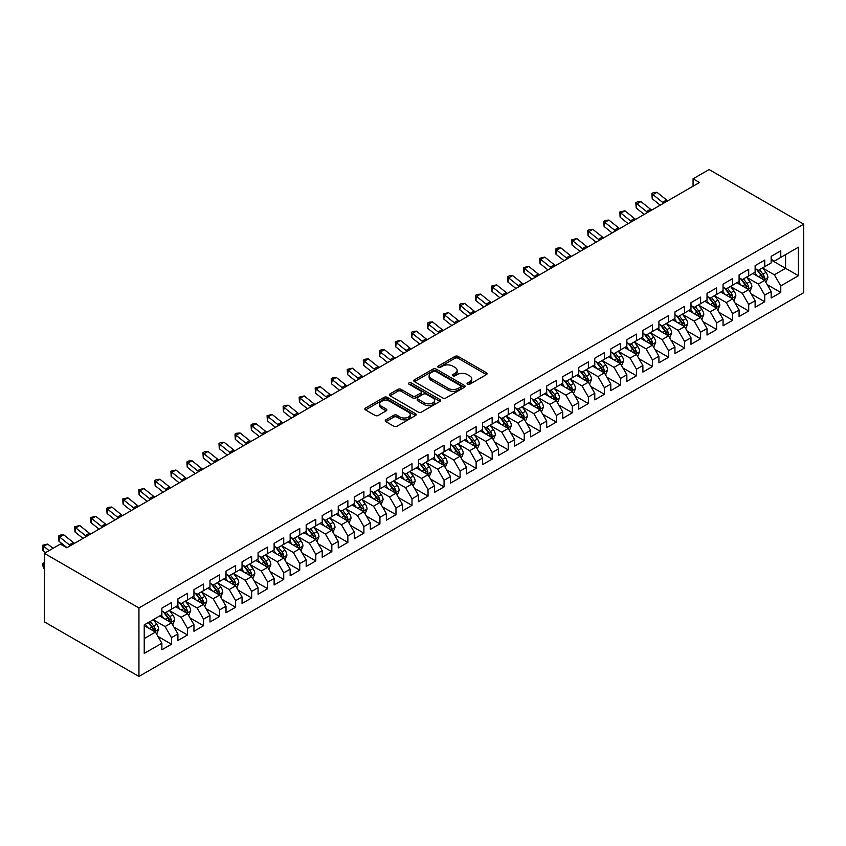 <?xml version="1.0" encoding="UTF-8"?>
<svg xmlns="http://www.w3.org/2000/svg" width="846" height="846" viewBox="0 0 846 846"><rect width="100%" height="100%" fill="white"/><g stroke="black" fill="none" stroke-linecap="round" stroke-linejoin="round"><path stroke-width="1.27" d="M467.521 384.243A1.555 0.899 0 0 0 469.72 384.243L486.45 374.588A2.221 1.29 0 0 0 487.095 373.678A2.221 1.29 0 0 0 486.45 372.769L458.12 356.409A2.221 1.29 0 0 0 454.968 356.409L438.249 366.064A1.555 0.899 0 0 0 437.794 366.699A1.555 0.899 0 0 0 438.249 367.344A1.555 0.899 0 0 0 440.449 367.344L442.617 366.085A7.117 4.114 0 0 1 452.684 366.085L455.053 367.45A7.117 4.114 0 0 1 457.136 370.358A7.117 4.114 0 0 1 455.053 373.266L452.885 374.514A1.555 0.899 0 0 0 452.43 375.159A1.555 0.899 0 0 0 452.885 375.793A1.555 0.899 0 0 0 455.085 375.793L457.252 374.545A7.117 4.114 0 0 1 467.32 374.545L469.689 375.899A7.117 4.114 0 0 1 471.772 378.807A7.117 4.114 0 0 1 469.689 381.715L467.521 382.963A1.555 0.899 0 0 0 467.066 383.608A1.555 0.899 0 0 0 467.521 384.243L467.521 382.963M385.882 419.838A2.221 1.29 0 0 0 385.226 420.748A2.221 1.29 0 0 0 385.882 421.657L393.824 426.247A2.221 1.29 0 0 0 396.975 426.247L415.545 415.523A2.221 1.29 0 0 0 416.2 414.614A2.221 1.29 0 0 0 415.545 413.705L387.214 397.345A2.221 1.29 0 0 0 384.073 397.345L365.493 408.068A2.221 1.29 0 0 0 364.848 408.978A2.221 1.29 0 0 0 365.493 409.887L375.095 415.428A2.221 1.29 0 0 0 378.247 415.428L386.199 410.839A2.221 1.29 0 0 0 386.844 409.929A2.221 1.29 0 0 0 386.199 409.02L381.43 406.27A5.954 3.437 0 0 1 379.685 403.849A5.954 3.437 0 0 1 383.365 400.666A5.954 3.437 0 0 1 389.858 401.416L408.502 412.182A5.954 3.437 0 0 1 410.247 414.614A5.954 3.437 0 0 1 406.566 417.787A5.954 3.437 0 0 1 400.084 417.046L396.975 415.249A2.221 1.29 0 0 0 393.824 415.249L385.882 419.838L385.882 421.657M44.352 553.337L138.945 607.957L138.945 676.451L44.352 621.842L44.352 553.337L60.383 544.084L66.792 547.785L699.483 182.503L693.064 178.802L693.064 186.205M693.064 178.802L709.107 169.549L803.7 224.158L138.945 607.957M442.775 397.98A2.221 1.29 0 0 0 445.916 397.98L464.486 387.257A2.221 1.29 0 0 0 465.141 386.358A2.221 1.29 0 0 0 464.486 385.448L436.166 369.089A2.221 1.29 0 0 0 433.015 369.089L414.445 379.812A2.221 1.29 0 0 0 413.789 380.721A2.221 1.29 0 0 0 414.445 381.631L442.775 397.98M409.633 384.581A1.555 0.899 0 0 1 411.219 384.793L411.219 382.942L440.015 399.576A2.221 1.29 0 0 1 440.671 400.486A2.221 1.29 0 0 1 440.015 401.395L421.445 412.108A2.221 1.29 0 0 1 418.305 412.108L389.974 395.759L389.974 393.94A2.221 1.29 0 0 0 389.319 394.849A2.221 1.29 0 0 0 389.974 395.759M389.974 393.94L397.916 389.35A2.221 1.29 0 0 1 401.067 389.35L412.552 395.981A2.221 1.29 0 0 0 415.703 395.981L420.98 392.935A2.221 1.29 0 0 0 421.625 392.036A2.221 1.29 0 0 0 420.98 391.127L409.009 384.221A1.555 0.899 0 0 1 408.555 383.576A1.555 0.899 0 0 1 409.517 382.752A1.555 0.899 0 0 1 411.219 382.942M138.945 676.451L803.7 292.663L803.7 224.158M771.15 259.986L785.585 268.319L785.585 254.614L798.413 247.212L780.773 257.396L780.773 250.818L771.15 256.38L771.15 262.947L764.742 266.649L764.742 260.082L755.118 265.633L755.118 272.2L748.699 275.912L748.699 269.335L739.087 274.887L739.087 281.464L732.668 285.165L732.668 278.588L723.055 284.15L723.055 290.717L716.636 294.419L716.636 287.852L707.013 293.403L707.013 299.97L700.604 303.682L700.604 297.105L690.981 302.656L690.981 309.234L684.573 312.935L684.573 306.358L674.949 311.92L674.949 318.487L668.541 322.189L668.541 315.621L658.918 321.173L658.918 327.751L652.499 331.452L652.499 324.875L642.886 330.426L642.886 337.004L636.467 340.705L636.467 334.138L626.854 339.69L626.854 346.257L620.435 349.958L620.435 343.391L610.812 348.943L610.812 355.521L604.404 359.222L604.404 352.645L594.78 358.196L594.78 364.774L588.372 368.475L588.372 361.908L578.749 367.46L578.749 374.027L572.34 377.728L572.34 371.161L562.717 376.713L562.717 383.291L556.298 386.992L556.298 380.414L546.685 385.977L546.685 392.544L540.266 396.245L540.266 389.678L530.643 395.23L530.643 401.797L524.234 405.509L524.234 398.931L514.611 404.483L514.611 411.061L508.203 414.762L508.203 408.184L498.58 413.747L498.58 420.314L492.171 424.015L492.171 417.448L482.548 423L482.548 429.567L476.129 433.279L476.129 426.701L466.516 432.253L466.516 438.831L460.097 442.532L460.097 435.954L450.484 441.517L450.484 448.084L444.065 451.785L444.065 445.218L434.442 450.77L434.442 457.348L428.034 461.049L428.034 454.471L418.41 460.023L418.41 466.601L412.002 470.302L412.002 463.735L402.379 469.287L402.379 475.854L395.97 479.555L395.97 472.988L386.347 478.54L386.347 485.118L379.928 488.819L379.928 482.241L370.315 487.793L370.315 494.371L363.896 498.072L363.896 491.505L354.273 497.057L354.273 503.624L347.865 507.336L347.865 500.758L338.241 506.31L338.241 512.888L331.833 516.589L331.833 510.011L322.21 515.574L322.21 522.141L315.801 525.842L315.801 519.275L306.178 524.827L306.178 531.394L299.759 535.106L299.759 528.528L290.146 534.08L290.146 540.657L283.727 544.359L283.727 537.781L274.115 543.344L274.115 549.911L267.696 553.612L267.696 547.045L258.072 552.597L258.072 559.174L251.664 562.876L251.664 556.298L242.041 561.85L242.041 568.427L235.632 572.129L235.632 565.562L226.009 571.113L226.009 577.681L219.6 581.382L219.6 574.815L209.977 580.367L209.977 586.944L203.558 590.645L203.558 584.068L193.946 589.62L193.946 596.197L187.526 599.899L187.526 593.332L177.903 598.883L177.903 605.45L171.495 609.152L171.495 602.585L161.872 608.137L161.872 614.714L144.232 624.898L144.232 653.408L161.872 643.224L155.463 632.11L144.232 625.638M798.413 247.212L798.413 275.722L780.773 285.906L774.354 274.802L762.732 268.087M767.227 284.658L780.773 292.473L780.773 285.906M780.773 292.473L771.15 298.035L771.15 291.458L764.742 295.159L758.323 284.055L746.701 277.34M751.195 293.911L764.742 301.736L764.742 295.159M764.742 301.736L755.118 307.288L755.118 300.721L748.699 304.423L742.291 293.308L730.669 286.604M735.153 303.175L748.699 310.99L748.699 304.423M748.699 310.99L739.087 316.541L739.087 309.974L732.668 313.676L726.259 302.572L714.637 295.857M719.121 312.428L732.668 320.253L732.668 313.676M732.668 320.253L723.055 325.805L723.055 319.228L716.636 322.929L710.228 311.825L698.595 305.11M703.089 321.681L716.636 329.506L716.636 322.929M716.636 329.506L707.013 335.058L707.013 328.491L700.604 332.192L694.185 321.078L682.563 314.374M687.058 330.945L700.604 338.76L700.604 332.192M700.604 338.76L690.981 344.311L690.981 337.744L684.573 341.446L678.154 330.342L666.532 323.627M671.026 340.198L684.573 348.023L684.573 341.446M684.573 348.023L674.949 353.575L674.949 346.997L668.541 350.699L662.122 339.595L650.5 332.88M654.984 349.451L668.541 357.276L668.541 350.699M668.541 357.276L658.918 362.828L658.918 356.261L652.499 359.962L646.09 348.848L634.468 342.144M638.952 358.715L652.499 366.53L652.499 359.962M652.499 366.53L642.886 372.092L642.886 365.514L636.467 369.216L630.058 358.112L618.437 351.397M622.92 367.968L636.467 375.793L636.467 369.216M636.467 375.793L626.854 381.345L626.854 374.767L620.435 378.479L614.027 367.365L602.394 360.65M606.889 377.221L620.435 385.046L620.435 378.479M620.435 385.046L610.812 390.598L610.812 384.031L604.404 387.732L597.985 376.618L586.363 369.914M590.857 386.485L604.404 394.299L604.404 387.732M604.404 394.299L594.78 399.862L594.78 393.284L588.372 396.986L581.953 385.882L570.331 379.167M574.825 395.738L588.372 403.563L588.372 396.986M588.372 403.563L578.749 409.115L578.749 402.537L572.34 406.249L565.921 395.135L554.299 388.43M558.783 404.991L572.34 412.816L572.34 406.249M572.34 412.816L562.717 418.368L562.717 411.801L556.298 415.502L549.889 404.399L538.268 397.683M542.751 414.254L556.298 422.069L556.298 415.502M556.298 422.069L546.685 427.632L546.685 421.054L540.266 424.755L533.858 413.652L522.225 406.937M526.72 423.508L540.266 431.333L540.266 424.755M540.266 431.333L530.643 436.885L530.643 430.318L524.234 434.019L517.815 422.905L506.194 416.2M510.688 432.771L524.234 440.586L524.234 434.019M524.234 440.586L514.611 446.138L514.611 439.571L508.203 443.272L501.784 432.169L490.162 425.453M494.656 442.024L508.203 449.85L508.203 443.272M508.203 449.85L498.58 455.402L498.58 448.824L492.171 452.525L485.752 441.422L474.13 434.707M478.614 451.278L492.171 459.103L492.171 452.525M492.171 459.103L482.548 464.655L482.548 458.088L476.129 461.789L469.72 450.675L458.098 443.97M462.582 460.541L476.129 468.356L476.129 461.789M476.129 468.356L466.516 473.919L466.516 467.341L460.097 471.042L453.689 459.938L442.067 453.223M446.551 469.794L460.097 477.62L460.097 471.042M460.097 477.62L450.484 483.172L450.484 476.594L444.065 480.295L437.657 469.192L426.024 462.476M430.519 479.048L444.065 486.873L444.065 480.295M444.065 486.873L434.442 492.425L434.442 485.858L428.034 489.559L421.615 478.445L409.993 471.74M414.487 488.311L428.034 496.126L428.034 489.559M428.034 496.126L418.41 501.689L418.41 495.111L412.002 498.812L405.583 487.708L393.961 480.993M398.455 497.564L412.002 505.39L412.002 498.812M412.002 505.39L402.379 510.942L402.379 504.364L395.97 508.076L389.551 496.962L377.929 490.246M382.413 506.817L395.97 514.643L395.97 508.076M395.97 514.643L386.347 520.195L386.347 513.628L379.928 517.329L373.52 506.215L361.898 499.51M366.381 516.081L379.928 523.896L379.928 517.329M379.928 523.896L370.315 529.459L370.315 522.881L363.896 526.582L357.488 515.478L345.855 508.763M350.35 525.334L363.896 533.16L363.896 526.582M363.896 533.16L354.273 538.712L354.273 532.145L347.865 535.846L341.456 524.732L329.824 518.027M334.318 534.587L347.865 542.413L347.865 535.846M347.865 542.413L338.241 547.965L338.241 541.398L331.833 545.099L325.414 533.995L313.792 527.28M318.286 543.851L331.833 551.677L331.833 545.099M331.833 551.677L322.21 557.228L322.21 550.651L315.801 554.352L309.382 543.248L297.76 536.533M302.244 553.104L315.801 560.93L315.801 554.352M315.801 560.93L306.178 566.482L306.178 559.915L299.759 563.616L293.351 552.501L281.729 545.797M286.212 562.368L299.759 570.183L299.759 563.616M299.759 570.183L290.146 575.735L290.146 569.168L283.727 572.869L277.319 561.765L265.697 555.05M270.181 571.621L283.727 579.447L283.727 572.869M283.727 579.447L274.115 584.998L274.115 578.421L267.696 582.122L261.287 571.018L249.655 564.303M254.149 580.874L267.696 588.7L267.696 582.122M267.696 588.7L258.072 594.252L258.072 587.684L251.664 591.386L245.245 580.271L233.623 573.567M238.117 590.138L251.664 597.953L251.664 591.386M251.664 597.953L242.041 603.515L242.041 596.938L235.632 600.639L229.213 589.535L217.591 582.82M222.086 599.391L235.632 607.217L235.632 600.639M235.632 607.217L226.009 612.768L226.009 606.191L219.6 609.903L213.181 598.788L201.56 592.073M206.043 608.644L219.6 616.47L219.6 609.903M219.6 616.47L209.977 622.022L209.977 615.454L203.558 619.156L197.15 608.041L185.528 601.337M190.012 617.908L203.558 625.723L203.558 619.156M203.558 625.723L193.946 631.285L193.946 624.708L187.526 628.409L181.118 617.305L169.486 610.59M173.98 627.161L187.526 634.986L187.526 628.409M187.526 634.986L177.903 640.538L177.903 633.961L171.495 637.673L165.086 626.558L153.454 619.854M157.948 636.414L171.495 644.24L171.495 637.673M171.495 644.24L161.872 649.791L161.872 643.224M161.872 611.013L165.086 612.864L171.495 609.152M144.232 638.593L155.463 632.11M177.903 601.749L181.118 603.6L187.526 599.899M165.086 626.558L171.495 622.857L159.63 616.004M177.903 633.961L171.495 622.857M193.946 592.496L197.15 594.347L203.558 590.645M181.118 617.305L187.526 613.604L175.661 606.751M193.946 624.708L187.526 613.604M209.977 583.232L213.181 585.094L219.6 581.382M197.15 608.041L203.558 604.34L191.693 597.498M209.977 615.454L203.558 604.34M226.009 573.979L229.213 575.83L235.632 572.129M213.181 598.788L219.6 595.087L207.735 588.234M226.009 606.191L219.6 595.087M242.041 564.726L245.245 566.577L251.664 562.876M229.213 589.535L235.632 585.834L223.767 578.981M242.041 596.938L235.632 585.834M258.072 555.462L261.287 557.313L267.696 553.612M245.245 580.271L251.664 576.57L239.799 569.718M258.072 587.684L251.664 576.57M274.115 546.209L277.319 548.06L283.727 544.359M261.287 571.018L267.696 567.317L255.83 560.464M274.115 578.421L267.696 567.317M290.146 536.956L293.351 538.807L299.759 535.106M277.319 561.765L283.727 558.053L271.862 551.211M290.146 569.168L283.727 558.053M306.178 527.693L309.382 529.543L315.801 525.842M293.351 552.501L299.759 548.8L287.894 541.948M306.178 559.915L299.759 548.8M322.21 518.439L325.414 520.29L331.833 516.589M309.382 543.248L315.801 539.547L303.936 532.694M322.21 550.651L315.801 539.547M338.241 509.186L341.456 511.037L347.865 507.336M325.414 533.995L331.833 530.283L319.968 523.441M338.241 541.398L331.833 530.283M354.273 499.923L357.488 501.773L363.896 498.072M341.456 524.732L347.865 521.03L335.999 514.178M354.273 532.145L347.865 521.03M370.315 490.669L373.52 492.52L379.928 488.819M357.488 515.478L363.896 511.777L352.031 504.925M370.315 522.881L363.896 511.777M386.347 481.416L389.551 483.267L395.97 479.555M373.52 506.215L379.928 502.513L368.063 495.671M386.347 513.628L379.928 502.513M402.379 472.153L405.583 474.003L412.002 470.302M389.551 496.962L395.97 493.26L384.105 486.408M402.379 504.364L395.97 493.26M418.41 462.899L421.615 464.75L428.034 461.049M405.583 487.708L412.002 484.007L400.137 477.155M418.41 495.111L412.002 484.007M434.442 453.636L437.657 455.497L444.065 451.785M421.615 478.445L428.034 474.743L416.169 467.891M434.442 485.858L428.034 474.743M450.484 444.383L453.689 446.233L460.097 442.532M437.657 469.192L444.065 465.49L432.2 458.638M450.484 476.594L444.065 465.49M466.516 435.13L469.72 436.98L476.129 433.279M453.689 459.938L460.097 456.237L448.232 449.385M466.516 467.341L460.097 456.237M482.548 425.866L485.752 427.716L492.171 424.015M469.72 450.675L476.129 446.974L464.264 440.121M482.548 458.088L476.129 446.974M498.58 416.613L501.784 418.463L508.203 414.762M485.752 441.422L492.171 437.72L480.306 430.868M498.58 448.824L492.171 437.72M514.611 407.36L517.815 409.21L524.234 405.509M501.784 432.169L508.203 428.457L496.338 421.615M514.611 439.571L508.203 428.457M530.643 398.096L533.858 399.947L540.266 396.245M517.815 422.905L524.234 419.204L512.369 412.351M530.643 430.318L524.234 419.204M546.685 388.843L549.889 390.693L556.298 386.992M533.858 413.652L540.266 409.95L528.401 403.098M546.685 421.054L540.266 409.95M562.717 379.59L565.921 381.44L572.34 377.728M549.889 404.399L556.298 400.687L544.433 393.845M562.717 411.801L556.298 400.687M578.749 370.326L581.953 372.177L588.372 368.475M565.921 395.135L572.34 391.434L560.475 384.581M578.749 402.537L572.34 391.434M594.78 361.073L597.985 362.923L604.404 359.222M581.953 385.882L588.372 382.18L576.507 375.328M594.78 393.284L588.372 382.18M610.812 351.809L614.027 353.67L620.435 349.958M597.985 376.618L604.404 372.917L592.538 366.075M610.812 384.031L604.404 372.917M626.854 342.556L630.058 344.407L636.467 340.705M614.027 367.365L620.435 363.664L608.57 356.811M626.854 374.767L620.435 363.664M642.886 333.303L646.09 335.153L652.499 331.452M630.058 358.112L636.467 354.411L624.602 347.558M642.886 365.514L636.467 354.411M658.918 324.039L662.122 325.89L668.541 322.189M646.09 348.848L652.499 345.147L640.634 338.294M658.918 356.261L652.499 345.147M674.949 314.786L678.154 316.637L684.573 312.935M662.122 339.595L668.541 335.894L656.676 329.041M674.949 346.997L668.541 335.894M690.981 305.533L694.185 307.384L700.604 303.682M678.154 330.342L684.573 326.641L672.707 319.788M690.981 337.744L684.573 326.641M707.013 296.269L710.228 298.12L716.636 294.419M694.185 321.078L700.604 317.377L688.739 310.524M707.013 328.491L700.604 317.377M723.055 287.016L726.259 288.867L732.668 285.165M710.228 311.825L716.636 308.124L704.771 301.271M723.055 319.228L716.636 308.124M739.087 277.763L742.291 279.614L748.699 275.912M726.259 302.572L732.668 298.86L720.803 292.018M739.087 309.974L732.668 298.86M755.118 268.499L758.323 270.35L764.742 266.649M742.291 293.308L748.699 289.607L736.845 282.754M755.118 300.721L748.699 289.607M771.15 259.246L774.354 261.097L780.773 257.396M758.323 284.055L764.742 280.354L752.877 273.501M771.15 291.458L764.742 280.354M774.354 274.802L785.585 268.319L798.413 275.722M468.145 384.465L469.689 383.566A7.117 4.114 0 0 0 471.772 380.658L471.772 378.807M457.136 370.358L457.136 372.208A7.117 4.114 0 0 1 455.053 375.116L453.509 376.005M486.418 374.598L458.12 358.26A2.221 1.29 0 0 0 454.968 358.26L438.873 367.555M464.465 387.278L436.166 370.939A2.221 1.29 0 0 0 433.015 370.939L414.477 381.641M460.552 386.992A1.555 0.899 0 0 0 461.017 386.358A1.555 0.899 0 0 0 460.552 385.713L435.69 371.362A1.555 0.899 0 0 0 433.49 371.362L431.206 372.674A7.117 4.114 0 0 0 429.123 375.582A7.117 4.114 0 0 0 431.206 378.49L448.2 388.303A7.117 4.114 0 0 0 458.278 388.303L460.552 386.992L460.552 388.843A1.555 0.899 0 0 0 461.017 388.208L461.017 386.358M429.123 375.582L429.123 377.432A7.117 4.114 0 0 0 431.206 380.34L431.206 378.49M460.552 388.843L458.278 390.154A7.117 4.114 0 0 1 448.2 390.154L431.206 380.34M389.995 395.769L397.916 391.201L397.916 389.35M421.625 392.036L421.625 393.887A2.221 1.29 0 0 1 420.98 394.796L415.703 397.832A2.221 1.29 0 0 1 412.552 397.832L401.067 391.201A2.221 1.29 0 0 0 397.916 391.201M411.219 384.793L439.983 401.406M424.481 402.865A5.954 3.437 0 0 0 430.963 403.616A5.954 3.437 0 0 0 434.643 400.433A5.954 3.437 0 0 0 432.898 398.001L426.331 394.215A2.221 1.29 0 0 0 423.18 394.215L417.903 397.26A2.221 1.29 0 0 0 417.258 398.17A2.221 1.29 0 0 0 417.903 399.069L424.481 402.865L424.481 404.716A5.954 3.437 0 0 0 430.963 405.467A5.954 3.437 0 0 0 434.643 402.284L434.643 400.433M417.258 398.17L417.258 400.021A2.221 1.29 0 0 0 417.903 400.919L417.903 399.069M424.481 404.716L417.903 400.919M410.247 414.614L410.247 416.465A5.954 3.437 0 0 1 406.566 419.637A5.954 3.437 0 0 1 400.084 418.897L396.975 417.099A2.221 1.29 0 0 0 393.824 417.099L385.913 421.668M379.685 403.849L379.685 405.699A5.954 3.437 0 0 0 381.43 408.121L381.43 406.27M386.167 410.86L381.43 408.121M415.513 415.534L387.214 399.196A2.221 1.29 0 0 0 384.073 399.196L365.525 409.908M765.926 282.405L767.914 277.551A6.007 3.469 -120 0 0 765.99 272.433L762.584 267.896M757.159 275.976L754.569 272.518M763.61 279.698L764.668 277.816A6.007 3.469 -120 0 0 762.944 274.199L759.539 269.652M757.593 269.937L761.802 275.553A3.056 1.766 60 0 1 762.362 276.483L764.668 277.816M756.546 269.324L761.019 275.31A6.007 3.469 60 0 1 762.743 278.926L762.87 279.275M663.729 203.146A11.336 6.546 60 0 1 662.566 202.31L652.953 194.612L652.192 198.715L660.24 205.155M667.748 200.83A11.336 6.546 60 0 1 666.585 199.994L656.961 192.296L652.953 194.612L651.885 193.512L653.482 192.581L656.961 192.296M652.192 198.715L651.885 193.512M749.894 291.659L751.883 286.815A6.007 3.469 -120 0 0 749.958 281.697L746.553 277.15M741.128 285.229L738.537 281.781M747.568 288.951L748.636 287.069A6.007 3.469 -120 0 0 746.912 283.452L743.507 278.905M741.561 279.191L745.77 284.806A3.056 1.766 60 0 1 746.331 285.737L748.636 287.069M740.504 278.577L744.988 284.563A6.007 3.469 60 0 1 746.711 288.179L746.828 288.528M733.863 300.922L735.84 296.068A6.007 3.469 -120 0 0 733.926 290.95L730.521 286.403M725.096 294.493L722.505 291.035M731.536 298.215L732.604 296.322A6.007 3.469 -120 0 0 730.881 292.716L727.475 288.169M725.53 288.444L729.738 294.059A3.056 1.766 60 0 1 730.299 294.99L732.604 296.322M724.472 287.841L728.956 293.826A6.007 3.469 60 0 1 730.68 297.432L730.796 297.781M647.698 212.399A11.336 6.546 60 0 1 646.534 211.574L636.922 203.865L636.16 207.968L644.208 214.419M651.706 210.083A11.336 6.546 60 0 1 650.542 209.258L640.93 201.549L636.922 203.865L635.854 202.765L637.45 201.834L640.93 201.549M636.16 207.968L635.854 202.765M631.666 221.652A11.336 6.546 60 0 1 630.503 220.827L620.89 213.118L620.129 217.232L628.176 223.672M635.674 219.347A11.336 6.546 60 0 1 634.511 218.511L624.898 210.813L620.89 213.118L619.811 212.018L624.898 210.813M620.129 217.232L619.811 212.018M717.82 310.175L719.809 305.321A6.007 3.469 -120 0 0 717.894 300.214L714.489 295.666M709.064 303.746L706.473 300.288M715.505 307.468L716.573 305.586A6.007 3.469 -120 0 0 714.849 301.969L711.444 297.422M709.498 297.707L713.707 303.323A3.056 1.766 60 0 1 714.257 304.253L716.573 305.586M708.44 297.094L712.924 303.08A6.007 3.469 60 0 1 714.648 306.696L714.764 307.045M701.789 319.439L703.777 314.585A6.007 3.469 -120 0 0 701.863 309.467L698.458 304.92M693.022 312.999L690.442 309.551M699.473 316.721L700.53 314.839A6.007 3.469 -120 0 0 698.817 311.222L695.412 306.675M693.466 306.961L697.675 312.576A3.056 1.766 60 0 1 698.225 313.506L700.53 314.839M692.409 306.347L696.893 312.333A6.007 3.469 60 0 1 698.606 315.949L698.733 316.298M615.634 230.916A11.336 6.546 60 0 1 614.471 230.08L604.858 222.382L604.097 226.485L612.144 232.936M619.642 228.6A11.336 6.546 60 0 1 618.479 227.764L608.866 220.066L604.858 222.382L603.78 221.282L605.387 220.351L608.866 220.066M604.097 226.485L603.78 221.282M599.603 240.169A11.336 6.546 60 0 1 598.439 239.344L588.816 231.635L588.055 235.738L596.102 242.189M603.61 237.853A11.336 6.546 60 0 1 602.447 237.028L592.824 229.319L588.816 231.635L587.748 230.535L589.355 229.604L592.824 229.319M588.055 235.738L587.748 230.535M685.757 328.692L687.745 323.838A6.007 3.469 -120 0 0 685.831 318.72L682.415 314.173M676.99 322.263L674.399 318.805M683.441 325.985L684.499 324.092A6.007 3.469 -120 0 0 682.785 320.486L679.37 315.939M677.435 316.214L681.633 321.829A3.056 1.766 60 0 1 682.193 322.76L684.499 324.092M676.377 315.611L680.861 321.596A6.007 3.469 60 0 1 682.574 325.202L682.701 325.551M583.571 249.433A11.336 6.546 60 0 1 582.408 248.597L572.784 240.899L572.023 245.002L580.07 251.442M587.579 247.117A11.336 6.546 60 0 1 586.415 246.281L576.792 238.583L572.784 240.899L571.716 239.788L576.792 238.583M572.023 245.002L571.716 239.788M669.725 337.945L671.713 333.091A6.007 3.469 -120 0 0 669.789 327.984L666.384 323.436M660.959 331.516L658.368 328.058M667.409 335.238L668.467 333.356A6.007 3.469 -120 0 0 666.743 329.739L663.338 325.192M661.392 325.477L665.601 331.093A3.056 1.766 60 0 1 666.162 332.023L668.467 333.356M660.335 324.864L664.819 330.849A6.007 3.469 60 0 1 666.542 334.466L666.669 334.815M567.529 258.686A11.336 6.546 60 0 1 566.365 257.85L556.753 250.152L555.991 254.255L564.039 260.705M571.536 256.37A11.336 6.546 60 0 1 570.373 255.534L560.761 247.836L556.753 250.152L555.685 249.052L557.281 248.121L560.761 247.836M555.991 254.255L555.685 249.052M653.694 347.209L655.682 342.355A6.007 3.469 -120 0 0 653.757 337.237L650.352 332.69M644.927 340.779L642.336 337.321M651.367 344.491L652.435 342.609A6.007 3.469 -120 0 0 650.711 338.992L647.306 334.445M645.361 334.73L649.569 340.346A3.056 1.766 60 0 1 650.13 341.276L652.435 342.609M644.303 334.117L648.787 340.103A6.007 3.469 60 0 1 650.511 343.719L650.627 344.068M637.651 356.462L639.639 351.608A6.007 3.469 -120 0 0 637.725 346.49L634.32 341.943M628.895 350.033L626.304 346.574M635.335 353.755L636.404 351.862A6.007 3.469 -120 0 0 634.68 348.256L631.275 343.709M629.329 343.994L633.538 349.61A3.056 1.766 60 0 1 634.088 350.53L636.404 351.862M628.271 343.381L632.755 349.366A6.007 3.469 60 0 1 634.479 352.972L634.595 353.321M621.62 365.715L623.608 360.872A6.007 3.469 -120 0 0 621.694 355.754L618.289 351.206M612.864 359.286L610.273 355.828M619.304 363.008L620.361 361.126A6.007 3.469 -120 0 0 618.648 357.509L615.243 352.962M613.297 353.247L617.506 358.863A3.056 1.766 60 0 1 618.056 359.793L620.361 361.126M612.24 352.634L616.723 358.619A6.007 3.469 60 0 1 618.437 362.236L618.563 362.585M605.588 374.979L607.576 370.125A6.007 3.469 -120 0 0 605.662 365.007L602.257 360.459M596.821 368.549L594.241 365.091M603.272 372.261L604.33 370.379A6.007 3.469 -120 0 0 602.616 366.762L599.211 362.215M597.265 362.5L601.464 368.116A3.056 1.766 60 0 1 602.024 369.046L604.33 370.379M596.208 361.898L600.692 367.873A6.007 3.469 60 0 1 602.405 371.489L602.532 371.838M589.556 384.232L591.544 379.378A6.007 3.469 -120 0 0 589.63 374.26L586.215 369.713M580.79 377.802L578.199 374.344M587.24 381.525L588.298 379.643A6.007 3.469 -120 0 0 586.574 376.026L583.169 371.479M581.223 371.764L585.432 377.379A3.056 1.766 60 0 1 585.992 378.31L588.298 379.643M580.176 371.151L584.649 377.136A6.007 3.469 60 0 1 586.373 380.753L586.5 381.091M573.525 393.485L575.513 388.642A6.007 3.469 -120 0 0 573.588 383.524L570.183 378.976M564.758 387.056L562.167 383.608M571.198 390.778L572.266 388.896A6.007 3.469 -120 0 0 570.542 385.279L567.137 380.732M565.191 381.017L569.4 386.633A3.056 1.766 60 0 1 569.961 387.563L572.266 388.896M564.134 380.404L568.618 386.389A6.007 3.469 60 0 1 570.341 390.006L570.458 390.355M557.493 402.749L559.47 397.895A6.007 3.469 -120 0 0 557.556 392.777L554.151 388.229M548.726 396.319L546.135 392.861M555.166 400.042L556.234 398.149A6.007 3.469 -120 0 0 554.511 394.532L551.106 389.995M549.16 390.27L553.369 395.886A3.056 1.766 60 0 1 553.929 396.816L556.234 398.149M548.102 389.668L552.586 395.653A6.007 3.469 60 0 1 554.31 399.259L554.426 399.608M541.451 412.002L543.439 407.148A6.007 3.469 -120 0 0 541.525 402.04L538.119 397.493M532.694 405.572L530.104 402.114M539.135 409.295L540.203 407.412A6.007 3.469 -120 0 0 538.479 403.796L535.074 399.249M533.128 399.534L537.337 405.149A3.056 1.766 60 0 1 537.887 406.08L540.203 407.412M532.071 398.921L536.554 404.906A6.007 3.469 60 0 1 538.278 408.523L538.394 408.872M525.419 421.255L527.407 416.412A6.007 3.469 -120 0 0 525.493 411.293L522.088 406.746M516.652 414.826L514.072 411.378M523.103 418.548L524.16 416.666A6.007 3.469 -120 0 0 522.447 413.049L519.042 408.502M517.096 408.787L521.305 414.403A3.056 1.766 60 0 1 521.855 415.333L524.16 416.666M516.039 408.174L520.523 414.159A6.007 3.469 60 0 1 522.236 417.776L522.363 418.125M551.497 267.939A11.336 6.546 60 0 1 550.334 267.114L540.721 259.405L539.96 263.508L548.007 269.959M555.505 265.623A11.336 6.546 60 0 1 554.342 264.798L544.729 257.089L540.721 259.405L539.642 258.305L544.729 257.089M539.96 263.508L539.642 258.305M535.465 277.202A11.336 6.546 60 0 1 534.302 276.367L524.689 268.668L523.928 272.772L531.975 279.212M539.473 274.887A11.336 6.546 60 0 1 538.31 274.051L528.697 266.353L524.689 268.668L523.611 267.558L528.697 266.353M523.928 272.772L523.611 267.558M519.433 286.456A11.336 6.546 60 0 1 518.27 285.62L508.647 277.922L507.886 282.025L515.933 288.475M523.441 284.14A11.336 6.546 60 0 1 522.278 283.315L512.665 275.606L508.647 277.922L507.579 276.822L509.186 275.891L512.665 275.606M507.886 282.025L507.579 276.822M503.402 295.709A11.336 6.546 60 0 1 502.238 294.884L492.615 287.175L491.854 291.278L499.901 297.729M507.41 293.403A11.336 6.546 60 0 1 506.246 292.568L496.623 284.869L492.615 287.175L491.547 286.075L496.623 284.869M491.854 291.278L491.547 286.075M487.359 304.972A11.336 6.546 60 0 1 486.196 304.137L476.584 296.438L475.822 300.542L483.87 306.982M491.378 302.656A11.336 6.546 60 0 1 490.215 301.821L480.591 294.122L476.584 296.438L475.515 295.339L477.112 294.408L480.591 294.122M475.822 300.542L475.515 295.339M471.328 314.226A11.336 6.546 60 0 1 470.165 313.39L460.552 305.692L459.79 309.795L467.838 316.245M475.336 311.91A11.336 6.546 60 0 1 474.172 311.085L464.56 303.376L460.552 305.692L459.484 304.592L461.081 303.661L464.56 303.376M459.79 309.795L459.484 304.592M455.296 323.479A11.336 6.546 60 0 1 454.133 322.654L444.52 314.945L443.759 319.058L451.806 325.499M459.304 321.173A11.336 6.546 60 0 1 458.141 320.338L448.528 312.639L444.52 314.945L443.441 313.845L448.528 312.639M443.759 319.058L443.441 313.845M439.264 332.742A11.336 6.546 60 0 1 438.101 331.907L428.488 324.208L427.727 328.311L435.775 334.762M443.272 330.426A11.336 6.546 60 0 1 442.109 329.591L432.496 321.892L428.488 324.208L427.41 323.109L429.017 322.178L432.496 321.892M427.727 328.311L427.41 323.109M423.233 341.995A11.336 6.546 60 0 1 422.069 341.171L412.446 333.461L411.685 337.565L419.732 344.015M427.241 339.68A11.336 6.546 60 0 1 426.077 338.855L416.454 331.146L412.446 333.461L411.378 332.362L412.985 331.431L416.454 331.146M411.685 337.565L411.378 332.362M509.387 430.519L511.375 425.665A6.007 3.469 -120 0 0 509.461 420.547L506.056 415.999M500.621 424.089L498.03 420.631M507.071 427.812L508.129 425.919A6.007 3.469 -120 0 0 506.416 422.313L503 417.765M501.065 418.04L505.263 423.656A3.056 1.766 60 0 1 505.823 424.586L508.129 425.919M500.007 417.438L504.491 423.423A6.007 3.469 60 0 1 506.204 427.029L506.331 427.378M407.201 351.249A11.336 6.546 60 0 1 406.038 350.424L396.414 342.725L395.653 346.828L403.701 353.268M411.209 348.943A11.336 6.546 60 0 1 410.046 348.108L400.422 340.409L396.414 342.725L395.346 341.615L400.422 340.409M395.653 346.828L395.346 341.615M493.355 439.772L495.344 434.918A6.007 3.469 -120 0 0 493.419 429.81L490.014 425.263M484.589 433.342L481.998 429.884M491.04 437.065L492.097 435.182A6.007 3.469 -120 0 0 490.373 431.566L486.968 427.019M485.022 427.304L489.231 432.919A3.056 1.766 60 0 1 489.792 433.85L492.097 435.182M483.965 426.691L488.449 432.676A6.007 3.469 60 0 1 490.172 436.293L490.299 436.642M391.159 360.512A11.336 6.546 60 0 1 389.995 359.677L380.383 351.978L379.621 356.081L387.669 362.532M395.167 358.196A11.336 6.546 60 0 1 394.003 357.361L384.391 349.662L380.383 351.978L379.315 350.879L380.912 349.948L384.391 349.662M379.621 356.081L379.315 350.879M477.324 449.036L479.312 444.182A6.007 3.469 -120 0 0 477.387 439.063L473.982 434.516M468.557 442.606L465.966 439.148M474.997 446.318L476.065 444.436A6.007 3.469 -120 0 0 474.342 440.819L470.936 436.272M468.991 436.557L473.2 442.172A3.056 1.766 60 0 1 473.76 443.103L476.065 444.436M467.933 435.944L472.417 441.929A6.007 3.469 60 0 1 474.141 445.546L474.257 445.895M375.127 369.765A11.336 6.546 60 0 1 373.964 368.941L364.351 361.231L363.59 365.335L371.637 371.785M379.135 367.45A11.336 6.546 60 0 1 377.972 366.625L368.359 358.916L364.351 361.231L363.272 360.132L364.88 359.201L368.359 358.916M363.59 365.335L363.272 360.132M461.282 458.289L463.27 453.435A6.007 3.469 -120 0 0 461.356 448.317L457.95 443.769M452.525 451.859L449.935 448.401M458.966 455.582L460.034 453.689A6.007 3.469 -120 0 0 458.31 450.083L454.905 445.535M452.959 445.81L457.168 451.436A3.056 1.766 60 0 1 457.718 452.356L460.034 453.689M451.901 445.208L456.385 451.193A6.007 3.469 60 0 1 458.109 454.799L458.225 455.148M359.095 379.029A11.336 6.546 60 0 1 357.932 378.194L348.319 370.495L347.558 374.598L355.606 381.038M363.103 376.713A11.336 6.546 60 0 1 361.94 375.878L352.327 368.179L348.319 370.495L347.241 369.385L352.327 368.179M347.558 374.598L347.241 369.385M445.25 467.542L447.238 462.699A6.007 3.469 -120 0 0 445.324 457.58L441.919 453.033M436.494 461.112L433.903 457.654M442.934 464.835L443.991 462.952A6.007 3.469 -120 0 0 442.278 459.336L438.873 454.788M436.927 455.074L441.136 460.689A3.056 1.766 60 0 1 441.686 461.62L443.991 462.952M435.87 454.461L440.354 460.446A6.007 3.469 60 0 1 442.077 464.063L442.194 464.412M343.064 388.282A11.336 6.546 60 0 1 341.9 387.447L332.277 379.748L331.516 383.851L339.574 390.302M347.072 385.966A11.336 6.546 60 0 1 345.908 385.131L336.296 377.432L332.277 379.748L331.209 378.648L332.816 377.718L336.296 377.432M331.516 383.851L331.209 378.648M429.218 476.806L431.206 471.952A6.007 3.469 -120 0 0 429.292 466.833L425.887 462.286M420.451 470.376L417.871 466.918M426.902 474.088L427.96 472.205A6.007 3.469 -120 0 0 426.247 468.589L422.841 464.042M420.896 464.327L425.104 469.942A3.056 1.766 60 0 1 425.654 470.873L427.96 472.205M419.838 463.714L424.322 469.699A6.007 3.469 60 0 1 426.035 473.316L426.162 473.665M327.032 397.535A11.336 6.546 60 0 1 325.869 396.711L316.245 389.001L315.484 393.104L323.532 399.555M331.04 395.219A11.336 6.546 60 0 1 329.877 394.395L320.253 386.685L316.245 389.001L315.177 387.902L320.253 386.685M315.484 393.104L315.177 387.902M413.186 486.059L415.175 481.205A6.007 3.469 -120 0 0 413.26 476.087L409.845 471.539M404.42 479.629L401.829 476.171M410.87 483.352L411.928 481.459A6.007 3.469 -120 0 0 410.204 477.853L406.799 473.305M404.864 473.591L409.062 479.206A3.056 1.766 60 0 1 409.623 480.137L411.928 481.459M403.806 472.977L408.28 478.963A6.007 3.469 60 0 1 410.003 482.58L410.13 482.918M311 406.799A11.336 6.546 60 0 1 309.826 405.964L300.214 398.265L299.452 402.368L307.5 408.808M315.008 404.483A11.336 6.546 60 0 1 313.845 403.648L304.222 395.949L300.214 398.265L299.146 397.155L304.222 395.949M299.452 402.368L299.146 397.155M397.155 495.312L399.143 490.469A6.007 3.469 -120 0 0 397.218 485.35L393.813 480.803M388.388 488.882L385.797 485.424M394.828 492.605L395.896 490.722A6.007 3.469 -120 0 0 394.173 487.106L390.767 482.558M388.822 482.844L393.03 488.459A3.056 1.766 60 0 1 393.591 489.39L395.896 490.722M387.764 482.231L392.248 488.216A6.007 3.469 60 0 1 393.972 491.833L394.088 492.182M294.958 416.052A11.336 6.546 60 0 1 293.795 415.217L284.182 407.518L283.421 411.621L291.468 418.072M298.966 413.736A11.336 6.546 60 0 1 297.803 412.911L288.19 405.202L284.182 407.518L283.114 406.418L284.711 405.488L288.19 405.202M283.421 411.621L283.114 406.418M381.123 504.576L383.101 499.722A6.007 3.469 -120 0 0 381.186 494.603L377.781 490.056M372.356 498.146L369.765 494.688M378.797 501.868L379.865 499.975A6.007 3.469 -120 0 0 378.141 496.359L374.736 491.812M372.79 492.097L376.999 497.712A3.056 1.766 60 0 1 377.559 498.643L379.865 499.975M371.732 491.494L376.216 497.469A6.007 3.469 60 0 1 377.94 501.086L378.056 501.435M278.926 425.305A11.336 6.546 60 0 1 277.763 424.481L268.15 416.771L267.389 420.874L275.436 427.325M282.934 423A11.336 6.546 60 0 1 281.771 422.165L272.158 414.466L268.15 416.771L267.072 415.672L272.158 414.466M267.389 420.874L267.072 415.672M365.081 513.829L367.069 508.975A6.007 3.469 -120 0 0 365.155 503.856L361.75 499.32M356.325 507.399L353.734 503.941M362.765 511.121L363.833 509.239A6.007 3.469 -120 0 0 362.109 505.622L358.704 501.075M356.758 501.361L360.967 506.976A3.056 1.766 60 0 1 361.517 507.907L363.833 509.239M355.701 500.747L360.185 506.733A6.007 3.469 60 0 1 361.908 510.35L362.025 510.688M262.894 434.569A11.336 6.546 60 0 1 261.731 433.734L252.119 426.035L251.357 430.138L259.405 436.578M266.902 432.253A11.336 6.546 60 0 1 265.739 431.418L256.127 423.719L252.119 426.035L251.04 424.935L252.647 424.005L256.127 423.719M251.357 430.138L251.04 424.935M349.049 523.082L351.037 518.238A6.007 3.469 -120 0 0 349.123 513.12L345.718 508.573M340.282 516.652L337.702 513.205M346.733 520.375L347.791 518.492A6.007 3.469 -120 0 0 346.077 514.876L342.672 510.328M340.727 510.614L344.935 516.229A3.056 1.766 60 0 1 345.485 517.16L347.791 518.492M339.669 510.001L344.153 515.986A6.007 3.469 60 0 1 345.866 519.603L345.993 519.952M246.863 443.822A11.336 6.546 60 0 1 245.7 442.987L236.076 435.288L235.315 439.391L243.362 445.842M250.871 441.506A11.336 6.546 60 0 1 249.707 440.681L240.084 432.972L236.076 435.288L235.008 434.188L236.616 433.258L240.084 432.972M235.315 439.391L235.008 434.188M333.017 532.346L335.005 527.492A6.007 3.469 -120 0 0 333.091 522.373L329.686 517.826M324.251 525.916L321.66 522.458M330.701 529.638L331.759 527.745A6.007 3.469 -120 0 0 330.046 524.129L326.63 519.592M324.695 519.867L328.893 525.482A3.056 1.766 60 0 1 329.454 526.413L331.759 527.745M323.637 519.264L328.121 525.25A6.007 3.469 60 0 1 329.834 528.856L329.961 529.205M230.831 453.075A11.336 6.546 60 0 1 229.668 452.25L220.045 444.541L219.283 448.655L227.331 455.095M234.839 450.77A11.336 6.546 60 0 1 233.676 449.935L224.053 442.236L220.045 444.541L218.977 443.441L220.573 442.521L224.053 442.236M219.283 448.655L218.977 443.441M316.986 541.599L318.974 536.745A6.007 3.469 -120 0 0 317.049 531.637L313.644 527.09M308.219 535.169L305.628 531.711M314.67 538.891L315.727 537.009A6.007 3.469 -120 0 0 314.003 533.392L310.598 528.845M308.653 529.131L312.861 534.746A3.056 1.766 60 0 1 313.422 535.677L315.727 537.009M307.595 528.517L312.079 534.503A6.007 3.469 60 0 1 313.803 538.119L313.929 538.468M214.789 462.339A11.336 6.546 60 0 1 213.626 461.504L204.013 453.805L203.252 457.908L211.299 464.359M218.797 460.023A11.336 6.546 60 0 1 217.634 459.188L208.021 451.489L204.013 453.805L202.945 452.705L204.542 451.775L208.021 451.489M203.252 457.908L202.945 452.705M300.954 550.852L302.942 546.008A6.007 3.469 -120 0 0 301.017 540.89L297.612 536.343M292.187 544.422L289.596 540.975M298.627 548.145L299.695 546.262A6.007 3.469 -120 0 0 297.972 542.646L294.567 538.098M292.621 538.384L296.83 543.999A3.056 1.766 60 0 1 297.39 544.93L299.695 546.262M291.563 537.77L296.047 543.756A6.007 3.469 60 0 1 297.771 547.373L297.887 547.722M198.757 471.592A11.336 6.546 60 0 1 197.594 470.767L187.981 463.058L187.22 467.161L195.267 473.612M202.765 469.276A11.336 6.546 60 0 1 201.602 468.451L191.989 460.742L187.981 463.058L186.903 461.958L188.51 461.028L191.989 460.742M187.22 467.161L186.903 461.958M284.912 560.115L286.9 555.262A6.007 3.469 -120 0 0 284.986 550.143L281.581 545.596M276.156 553.686L273.565 550.228M282.596 557.408L283.664 555.515A6.007 3.469 -120 0 0 281.94 551.909L278.535 547.362M276.589 547.637L280.798 553.252A3.056 1.766 60 0 1 281.348 554.183L283.664 555.515M275.532 547.034L280.015 553.02A6.007 3.469 60 0 1 281.739 556.626L281.855 556.975M182.725 480.856A11.336 6.546 60 0 1 181.562 480.02L171.95 472.322L171.188 476.425L179.236 482.865M186.733 478.54A11.336 6.546 60 0 1 185.57 477.704L175.957 470.006L171.95 472.322L170.871 471.211L175.957 470.006M171.188 476.425L170.871 471.211M268.88 569.369L270.868 564.515A6.007 3.469 -120 0 0 268.954 559.407L265.549 554.86M260.124 562.939L257.533 559.481M266.564 566.661L267.622 564.779A6.007 3.469 -120 0 0 265.908 561.162L262.503 556.615M260.557 556.901L264.766 562.516A3.056 1.766 60 0 1 265.316 563.447L267.622 564.779M259.5 556.287L263.984 562.273A6.007 3.469 60 0 1 265.707 565.889L265.824 566.238M166.694 490.109A11.336 6.546 60 0 1 165.53 489.274L155.918 481.575L155.146 485.678L163.204 492.129M170.702 487.793A11.336 6.546 60 0 1 169.538 486.958L159.926 479.259L155.918 481.575L154.839 480.475L156.447 479.545L159.926 479.259M155.146 485.678L154.839 480.475M252.848 578.632L254.836 573.778A6.007 3.469 -120 0 0 252.922 568.66L249.517 564.113M244.082 572.203L241.501 568.745M250.532 575.915L251.59 574.032A6.007 3.469 -120 0 0 249.877 570.416L246.472 565.868M244.526 566.154L248.735 571.769A3.056 1.766 60 0 1 249.284 572.7L251.59 574.032M243.468 565.54L247.952 571.526A6.007 3.469 60 0 1 249.665 575.143L249.792 575.492M150.662 499.362A11.336 6.546 60 0 1 149.499 498.537L139.876 490.828L139.114 494.931L147.162 501.382M154.67 497.046A11.336 6.546 60 0 1 153.507 496.221L143.883 488.512L139.876 490.828L138.807 489.728L143.883 488.512M139.114 494.931L138.807 489.728M236.817 587.885L238.805 583.031A6.007 3.469 -120 0 0 236.891 577.913L233.475 573.366M228.05 581.456L225.459 577.998M234.501 585.178L235.558 583.285A6.007 3.469 -120 0 0 233.834 579.679L230.429 575.132M228.494 575.407L232.692 581.033A3.056 1.766 60 0 1 233.253 581.953L235.558 583.285M227.437 574.804L231.92 580.79A6.007 3.469 60 0 1 233.633 584.396L233.76 584.745M134.63 508.626A11.336 6.546 60 0 1 133.467 507.79L123.844 500.092L123.082 504.195L131.13 510.635M138.638 506.31A11.336 6.546 60 0 1 137.475 505.474L127.852 497.776L123.844 500.092L122.776 498.981L127.852 497.776M123.082 504.195L122.776 498.981M220.785 597.139L222.773 592.295A6.007 3.469 -120 0 0 220.848 587.177L217.443 582.63M212.018 590.709L209.427 587.251M218.458 594.431L219.526 592.549A6.007 3.469 -120 0 0 217.803 588.932L214.398 584.385M212.452 584.671L216.661 590.286A3.056 1.766 60 0 1 217.221 591.217L219.526 592.549M211.394 584.057L215.878 590.043A6.007 3.469 60 0 1 217.602 593.659L217.718 594.008M118.588 517.879A11.336 6.546 60 0 1 117.425 517.043L107.812 509.345L107.051 513.448L115.098 519.899M122.596 515.563A11.336 6.546 60 0 1 121.433 514.738L111.82 507.029L107.812 509.345L106.744 508.245L108.341 507.314L111.82 507.029M107.051 513.448L106.744 508.245M204.753 606.402L206.731 601.548A6.007 3.469 -120 0 0 204.817 596.43L201.411 591.883M195.986 599.973L193.396 596.515M202.427 603.684L203.495 601.802A6.007 3.469 -120 0 0 201.771 598.185L198.366 593.638M196.42 593.924L200.629 599.539A3.056 1.766 60 0 1 201.189 600.47L203.495 601.802M195.363 593.321L199.846 599.296A6.007 3.469 60 0 1 201.57 602.912L201.686 603.261M102.556 527.132A11.336 6.546 60 0 1 101.393 526.307L91.78 518.598L91.019 522.701L99.067 529.152M106.564 524.816A11.336 6.546 60 0 1 105.401 523.991L95.788 516.293L91.78 518.598L90.702 517.498L95.788 516.293M91.019 522.701L90.702 517.498M188.711 615.655L190.699 610.801A6.007 3.469 -120 0 0 188.785 605.683L185.38 601.136M179.955 609.226L177.364 605.768M186.395 612.948L187.463 611.055A6.007 3.469 -120 0 0 185.739 607.449L182.334 602.902M180.388 603.187L184.597 608.803A3.056 1.766 60 0 1 185.147 609.733L187.463 611.055M179.331 602.574L183.815 608.56A6.007 3.469 60 0 1 185.538 612.176L185.655 612.515M86.525 536.396A11.336 6.546 60 0 1 85.361 535.56L75.749 527.862L74.987 531.965L83.035 538.405M90.533 534.08A11.336 6.546 60 0 1 89.369 533.244L79.757 525.546L75.749 527.862L74.67 526.751L79.757 525.546M74.987 531.965L74.67 526.751M172.679 624.908L174.667 620.065A6.007 3.469 -120 0 0 172.753 614.947L169.348 610.4M163.913 618.479L161.332 615.021M170.363 622.201L171.421 620.319A6.007 3.469 -120 0 0 169.708 616.702L166.302 612.155M164.357 612.441L168.566 618.056A3.056 1.766 60 0 1 169.115 618.986L171.421 620.319M163.299 611.827L167.783 617.813A6.007 3.469 60 0 1 169.496 621.429L169.623 621.778M70.493 545.649A11.336 6.546 60 0 1 69.33 544.813L59.706 537.115L58.945 541.218L66.993 547.669M74.501 543.333A11.336 6.546 60 0 1 73.338 542.508L63.714 534.799L59.706 537.115L58.638 536.015L60.246 535.084L63.714 534.799M58.945 541.218L58.638 536.015M156.647 634.172L158.636 629.318A6.007 3.469 -120 0 0 156.721 624.2L153.316 619.653M147.881 627.743L145.29 624.285M154.332 631.465L155.389 629.572A6.007 3.469 -120 0 0 153.676 625.955L150.26 621.408M148.759 622.286L152.523 627.309A3.056 1.766 60 0 1 153.084 628.24L155.389 629.572M148.346 622.529L151.751 627.066A6.007 3.469 60 0 1 153.464 630.682L153.591 631.031M44.352 568.84L43.675 568.597L42.3 563.69L44.352 562.548M44.352 562.791L42.913 563.616L44.352 564.123M42.3 563.69L42.913 563.616L43.675 568.597M53.023 548.335L47.683 544.063L43.675 546.368L42.913 550.482L45.589 552.618M49.015 550.64L42.607 545.268L47.683 544.063M42.913 550.482L42.607 545.268M469.689 383.566L469.689 381.715M452.885 375.793L452.885 374.514M455.053 375.116L455.053 373.266M438.249 367.344L438.249 366.064M454.968 358.26L454.968 356.409M458.12 358.26L458.12 356.409M486.45 374.588L486.45 372.769M414.445 381.631L414.445 379.812M433.015 370.939L433.015 369.089M436.166 370.939L436.166 369.089M464.486 387.257L464.486 385.448M448.2 390.154L448.2 388.303M458.278 390.154L458.278 388.303M401.067 391.201L401.067 389.35M412.552 397.832L412.552 395.981M415.703 397.832L415.703 395.981M420.98 394.796L420.98 392.935M440.015 401.395L440.015 399.576M393.824 417.099L393.824 415.249M396.975 417.099L396.975 415.249M400.084 418.897L400.084 417.046M386.199 410.839L386.199 409.02M365.493 409.887L365.493 408.068M384.073 399.196L384.073 397.345M387.214 399.196L387.214 397.345M415.545 415.523L415.545 413.705M763.98 279.92L767.872 277.668M762.944 274.199L765.99 272.433M758.513 276.758L761.019 275.31M662.566 202.31L666.585 199.994M747.949 289.173L751.84 286.931M746.912 283.452L749.958 281.697M742.481 286.011L744.988 284.563M731.917 298.427L735.808 296.185M730.881 292.716L733.926 290.95M726.45 295.275L728.956 293.826M646.534 211.574L650.542 209.258M630.503 220.827L634.511 218.511M715.885 307.69L719.777 305.438M714.849 301.969L717.894 300.214M710.418 304.528L712.924 303.08M699.854 316.943L703.735 314.701M698.817 311.222L701.863 309.467M694.376 313.781L696.893 312.333M614.471 230.08L618.479 227.764M598.439 239.344L602.447 237.028M683.822 326.196L687.703 323.955M682.785 320.486L685.831 318.72M678.344 323.045L680.861 321.596M582.408 248.597L586.415 246.281M667.78 335.46L671.671 333.208M666.743 329.739L669.789 327.984M662.312 332.298L664.819 330.849M566.365 257.85L570.373 255.534M651.748 344.713L655.639 342.471M650.711 338.992L653.757 337.237M646.281 341.551L648.787 340.103M635.716 353.966L639.608 351.725M634.68 348.256L637.725 346.49M630.249 350.815L632.755 349.366M619.684 363.23L623.565 360.988M618.648 357.509L621.694 355.754M614.207 360.068L616.723 358.619M603.653 372.483L607.534 370.241M602.616 366.762L605.662 365.007M598.175 369.321L600.692 367.873M587.61 381.747L591.502 379.494M586.574 376.026L589.63 374.26M582.143 378.585L584.649 377.136M571.579 391L575.47 388.758M570.542 385.279L573.588 383.524M566.111 387.838L568.618 386.389M555.547 400.253L559.439 398.011M554.511 394.532L557.556 392.777M550.08 397.102L552.586 395.653M539.515 409.517L543.407 407.264M538.479 403.796L541.525 402.04M534.048 406.355L536.554 404.906M523.484 418.77L527.365 416.528M522.447 413.049L525.493 411.293M518.006 415.608L520.523 414.159M550.334 267.114L554.342 264.798M534.302 276.367L538.31 274.051M518.27 285.62L522.278 283.315M502.238 294.884L506.246 292.568M486.196 304.137L490.215 301.821M470.165 313.39L474.172 311.085M454.133 322.654L458.141 320.338M438.101 331.907L442.109 329.591M422.069 341.171L426.077 338.855M507.452 428.023L511.333 425.781M506.416 422.313L509.461 420.547M501.974 424.872L504.491 423.423M406.038 350.424L410.046 348.108M491.41 437.287L495.301 435.034M490.373 431.566L493.419 429.81M485.942 434.125L488.449 432.676M389.995 359.677L394.003 357.361M475.378 446.54L479.27 444.298M474.342 440.819L477.387 439.063M469.911 443.378L472.417 441.929M373.964 368.941L377.972 366.625M459.346 455.793L463.238 453.551M458.31 450.083L461.356 448.317M453.879 452.642L456.385 451.193M357.932 378.194L361.94 375.878M443.315 465.057L447.196 462.804M442.278 459.336L445.324 457.58M437.837 461.895L440.354 460.446M341.9 387.447L345.908 385.131M427.283 474.31L431.164 472.068M426.247 468.589L429.292 466.833M421.805 471.148L424.322 469.699M325.869 396.711L329.877 394.395M411.241 483.563L415.132 481.321M410.204 477.853L413.26 476.087M405.773 480.412L408.28 478.963M309.826 405.964L313.845 403.648M395.209 492.827L399.101 490.585M394.173 487.106L397.218 485.35M389.742 489.665L392.248 488.216M293.795 415.217L297.803 412.911M379.177 502.08L383.069 499.838M378.141 496.359L381.186 494.603M373.71 498.929L376.216 497.469M277.763 424.481L281.771 422.165M363.146 511.344L367.037 509.091M362.109 505.622L365.155 503.856M357.678 508.182L360.185 506.733M261.731 433.734L265.739 431.418M347.114 520.597L350.995 518.355M346.077 514.876L349.123 513.12M341.636 517.435L344.153 515.986M245.7 442.987L249.707 440.681M331.082 529.85L334.963 527.608M330.046 524.129L333.091 522.373M325.604 526.698L328.121 525.25M229.668 452.25L233.676 449.935M315.04 539.114L318.931 536.861M314.003 533.392L317.049 531.637M309.573 535.952L312.079 534.503M213.626 461.504L217.634 459.188M299.008 548.367L302.9 546.125M297.972 542.646L301.017 540.89M293.541 545.205L296.047 543.756M197.594 470.767L201.602 468.451M282.976 557.62L286.868 555.378M281.94 551.909L284.986 550.143M277.509 554.468L280.015 553.02M181.562 480.02L185.57 477.704M266.945 566.883L270.826 564.631M265.908 561.162L268.954 559.407M261.467 563.722L263.984 562.273M165.53 489.274L169.538 486.958M250.913 576.137L254.794 573.895M249.877 570.416L252.922 568.66M245.435 572.975L247.952 571.526M149.499 498.537L153.507 496.221M234.871 585.39L238.762 583.148M233.834 579.679L236.891 577.913M229.403 582.238L231.92 580.79M133.467 507.79L137.475 505.474M218.839 594.653L222.731 592.412M217.803 588.932L220.848 587.177M213.372 591.491L215.878 590.043M117.425 517.043L121.433 514.738M202.807 603.907L206.699 601.665M201.771 598.185L204.817 596.43M197.34 600.745L199.846 599.296M101.393 526.307L105.401 523.991M186.776 613.17L190.667 610.918M185.739 607.449L188.785 605.683M181.308 610.008L183.815 608.56M85.361 535.56L89.369 533.244M170.744 622.423L174.625 620.181M169.708 616.702L172.753 614.947M165.266 619.261L167.783 617.813M69.33 544.813L73.338 542.508M154.712 631.676L158.593 629.435M153.676 625.955L156.721 624.2M149.234 628.525L151.751 627.066"/></g></svg>
